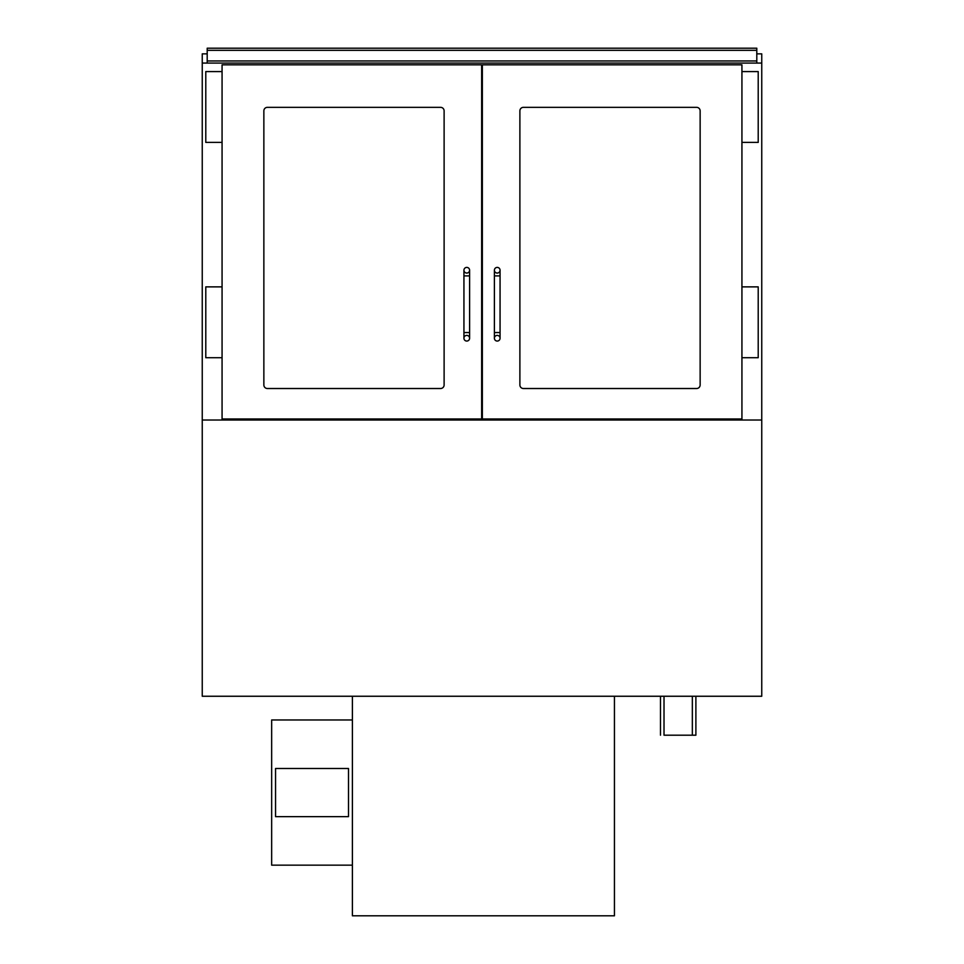 <?xml version="1.0" encoding="UTF-8"?>
<svg xmlns="http://www.w3.org/2000/svg" width="964" height="964" viewBox="0 0 964 964"><rect width="100%" height="100%" fill="white"/><g stroke="black" fill="none" stroke-linecap="round" stroke-linejoin="round"><path stroke-width="1.45" d="M695.888 696.249L695.888 735.195L664.015 735.195L664.015 696.249M660.473 735.195L660.473 696.249M761.753 420.027L761.753 696.249L202.247 696.249L202.247 420.027L761.753 420.027L761.753 63.07L202.247 63.07L202.247 53.864L207.2 53.864M712.529 420.027L712.529 418.966M481.651 412.941L482.349 412.941M251.471 420.027L251.471 418.966M481.651 257.135L482.349 257.135L481.651 257.135M756.8 63.07L756.8 48.2L207.2 48.2L207.2 50.321L756.8 50.321M756.8 60.949L207.2 60.949L207.2 63.07M207.2 60.949L207.2 50.321M352.39 696.249L352.39 915.8L614.442 915.8L614.442 696.249M444.115 384.973A3.543 3.543 0 0 1 440.572 388.516L267.402 388.516A3.543 3.543 0 0 1 263.859 384.973L263.859 110.884A3.543 3.543 0 0 1 267.402 107.341L440.572 107.341A3.543 3.543 0 0 1 444.115 110.884L444.115 384.973M222.069 418.966L481.651 418.966L481.651 64.841L222.069 64.841L222.069 418.966M519.885 384.973A3.543 3.543 0 0 0 523.428 388.516L696.598 388.516A3.543 3.543 0 0 0 700.141 384.973L700.141 110.884A3.543 3.543 0 0 0 696.598 107.341L523.428 107.341A3.543 3.543 0 0 0 519.885 110.884L519.885 384.973M741.931 418.966L482.349 418.966L482.349 64.841L741.931 64.841L741.931 418.966M222.069 71.577L205.79 71.577L205.79 142.395L222.069 142.395M222.069 286.874L205.79 286.874L205.79 357.704L222.069 357.704M741.931 71.577L758.21 71.577L758.21 142.395L741.931 142.395M741.931 286.874L758.21 286.874L758.21 357.704L741.931 357.704M444.115 110.884A3.543 3.543 0 0 0 440.572 107.341M263.859 384.973A3.543 3.543 0 0 0 267.402 388.516M519.885 110.884A3.543 3.543 0 0 1 523.428 107.341M700.141 384.973A3.543 3.543 0 0 1 696.598 388.516M466.769 335.388A2.832 2.832 0 0 1 469.601 338.231A2.832 2.832 0 0 1 466.769 341.063A2.832 2.832 0 0 1 463.937 338.231A2.832 2.832 0 0 1 466.769 335.388A2.832 2.832 0 0 1 469.601 338.231A2.832 2.832 0 0 1 466.769 341.063A2.832 2.832 0 0 1 463.937 338.231A2.832 2.832 0 0 1 466.769 335.388M463.937 275.897L469.601 275.897L469.601 332.556L463.937 332.556L463.937 270.233A2.832 2.832 0 0 0 466.769 273.065A2.832 2.832 0 0 0 469.601 270.233A2.832 2.832 0 0 0 466.769 267.402A2.832 2.832 0 0 0 463.937 270.233M497.231 335.388A2.832 2.832 0 0 0 494.399 338.231A2.832 2.832 0 0 0 497.231 341.063A2.832 2.832 0 0 0 500.063 338.231A2.832 2.832 0 0 0 497.231 335.388A2.832 2.832 0 0 0 494.399 338.231A2.832 2.832 0 0 0 497.231 341.063A2.832 2.832 0 0 0 500.063 338.231A2.832 2.832 0 0 0 497.231 335.388M494.399 338.231L494.399 332.556L500.063 332.556L500.063 270.233A2.832 2.832 0 0 1 497.231 273.065A2.832 2.832 0 0 1 494.399 270.233A2.832 2.832 0 0 1 497.231 267.402A2.832 2.832 0 0 1 500.063 270.233M761.753 63.07L761.753 53.864L756.8 53.864M482.349 348.498L481.651 348.498M481.651 356.282L482.349 356.282M481.651 128.236L482.349 128.236M481.651 134.936L482.349 134.936M352.39 719.975L271.655 719.975L271.655 865.166L352.39 865.166M275.547 816.641L348.498 816.641L348.498 768.489L275.547 768.489L275.547 816.641M482.349 241.554L481.651 241.554M482.349 234.469L481.651 234.469M481.651 106.98L482.349 106.98M233.409 420.027L233.409 418.966M202.247 63.07L202.247 420.027M730.591 418.966L730.591 420.027M481.651 243.675L482.349 243.675M482.349 255.002L481.651 255.002M494.399 332.556L494.399 275.897L500.063 275.897M482.349 223.142L481.651 223.142M482.349 259.931L481.651 259.931M482.349 260.184L481.651 260.184M692.345 696.249L692.345 735.195M463.937 332.556L463.937 338.231M469.601 332.556L469.601 338.231M469.601 275.897L469.601 270.233M500.063 332.556L500.063 338.231M494.399 275.897L494.399 270.233M482.349 221.72L481.651 221.72M482.349 260.28L481.651 260.28"/></g></svg>
